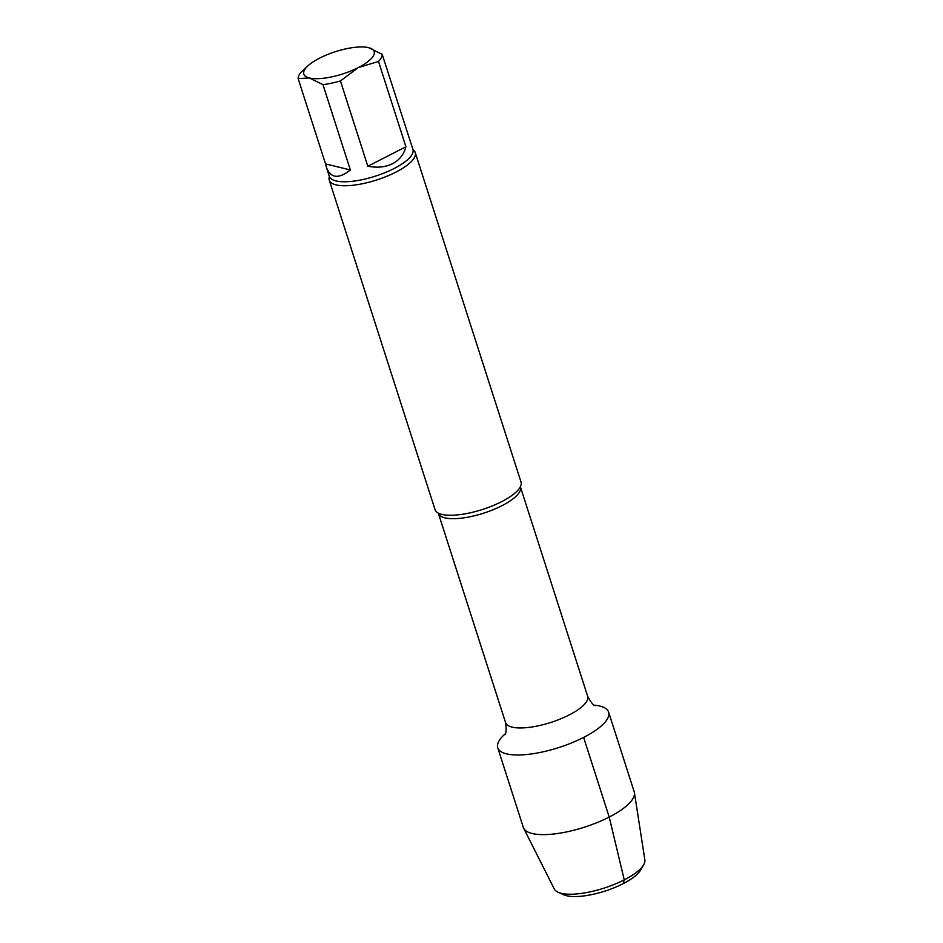 <?xml version="1.0" encoding="UTF-8"?>
<svg xmlns="http://www.w3.org/2000/svg" width="943" height="943" viewBox="0 0 943 943"><rect width="100%" height="100%" fill="white"/><g stroke="black" fill="none" stroke-linecap="round" stroke-linejoin="round"><path stroke-width="1.41" d="M378.52 61.448L358.316 67.554L340.435 80.945A43.92 13.933 162.2 0 1 322.977 84.658L309.387 77.974L298.129 78.564A43.92 13.933 162.2 0 1 301.807 71.468L308.255 65.562A36.942 11.717 162.2 0 1 319.677 58.089A36.942 11.717 162.2 0 1 365.589 47.15A36.942 11.717 162.2 0 1 368.607 47.669L382.198 54.352A43.92 13.933 162.2 0 1 378.52 61.448L405.914 146.766L367.829 166.251C377.377 168.019 385.616 167.17 392.547 163.705C399.372 160.121 403.828 154.475 405.914 146.766M366.049 47.209L368.607 47.669A36.942 11.717 162.2 0 1 358.316 67.554A36.942 11.717 162.2 0 1 309.387 77.974A36.942 11.717 162.2 0 1 308.255 65.562M298.129 78.564L325.524 163.882L350.36 169.976L322.977 84.658M325.524 163.882L326.337 167.088C330.557 178.321 338.561 179.288 350.36 169.976M382.198 54.352L412.94 149.465A43.92 13.933 162.2 0 1 394.091 168.526A43.92 13.933 162.2 0 1 329.307 176.317L329.449 176.471M340.435 80.945L367.829 166.251M608.636 712.154A58.23 18.483 162.2 0 0 594.385 705.175A58.23 18.483 162.2 0 1 583.634 737.426A58.23 18.483 162.2 0 1 506.509 753.846A58.23 18.483 162.2 0 1 505.271 733.795A58.23 18.483 162.2 0 0 497.739 747.752L523.318 827.4A58.23 18.483 162.2 0 0 523.671 828.26A58.23 18.483 162.2 0 0 532.076 833.494A58.23 18.483 162.2 0 0 596.011 823.027A58.23 18.483 162.2 0 0 634.427 792.698A58.23 18.483 162.2 0 0 634.203 791.802L608.636 712.154A58.23 18.483 162.2 0 1 571.764 742.848A58.23 18.483 162.2 0 1 506.509 753.846A58.23 18.483 162.2 0 1 497.739 747.752M413.105 149.807A45.158 14.322 162.2 0 1 415.226 152.542A45.158 14.322 162.2 0 1 395.848 172.145A45.158 14.322 162.2 0 1 336.038 184.875A45.158 14.322 162.2 0 1 329.248 180.148A45.158 14.322 162.2 0 1 329.378 176.695M415.226 152.542L521.019 482.05A45.158 14.322 162.2 0 1 519.793 487.767A45.158 14.322 162.2 0 1 501.641 501.652A45.158 14.322 162.2 0 1 441.831 514.383A45.158 14.322 162.2 0 1 439.355 513.593A45.158 14.322 162.2 0 1 435.041 509.656L329.248 180.148M634.427 792.698L644.871 859.945A47.61 15.112 162.2 0 1 643.633 864.861L640.474 870.224A42.694 13.544 162.2 0 1 607.669 890.192A42.694 13.544 162.2 0 1 566.566 895.72A42.694 13.544 162.2 0 1 563.867 894.824L558.185 892.29A47.61 15.112 162.2 0 1 554.307 889.013L523.671 828.26M643.633 864.861A47.61 15.112 162.2 0 1 607.033 887.127A47.61 15.112 162.2 0 1 561.191 893.292A47.61 15.112 162.2 0 1 558.185 892.29M623.111 883.685L624.254 879.866L609.213 817.074L583.634 737.426M505.566 722.609L438.377 513.346A43.095 13.673 162.2 0 0 501.947 505.696A43.095 13.673 162.2 0 0 520.453 486.989L587.642 696.264A43.095 13.673 162.2 0 1 569.136 714.959A43.095 13.673 162.2 0 1 505.566 722.609C506.497 729.882 506.226 733.937 504.741 734.774M326.337 167.088L329.307 176.317M587.642 696.264C591.108 702.712 593.689 705.847 595.387 705.67"/></g></svg>
